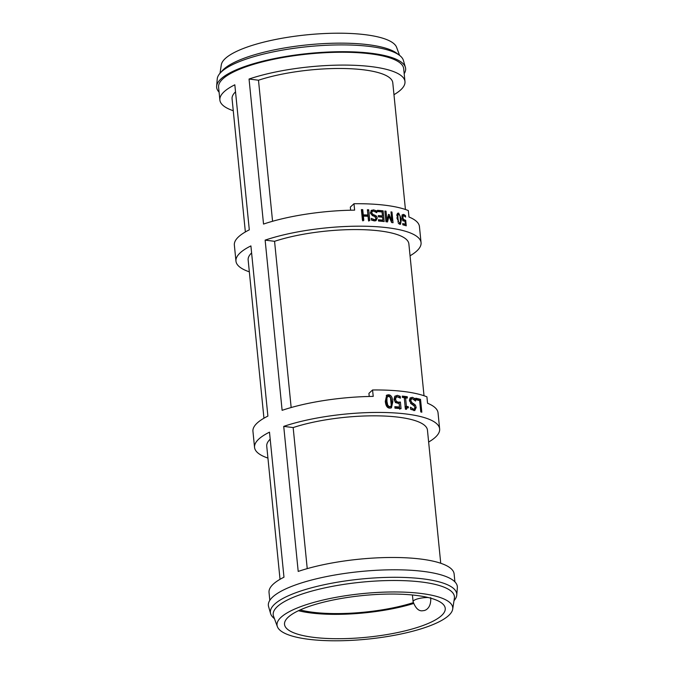 <?xml version="1.0" encoding="UTF-8"?>
<svg xmlns="http://www.w3.org/2000/svg" width="674" height="674" viewBox="0 0 674 674"><rect width="100%" height="100%" fill="white"/><g stroke="black" fill="none" stroke-linecap="round" stroke-linejoin="round"><path stroke-width="1.01" d="M454.908 581.864L454.124 573.962A93.004 24.121 174.3 0 0 420.989 559.083A93.004 24.121 174.3 0 0 298.203 571.426L283.729 426.381L293.156 427.569A80.754 20.945 -5.7 0 1 378.746 415.866A80.754 20.945 -5.7 0 1 427.451 430.13L440.737 563.27M428.639 442.043A93.004 24.121 174.3 0 0 439.642 428.917A93.004 24.121 174.3 0 0 406.506 414.038A93.004 24.121 174.3 0 0 283.729 426.381M406.034 409.27A93.004 24.121 174.3 0 0 405.411 409.194L404.248 397.618A93.004 24.121 174.3 0 0 402.412 397.407L402.277 396.093A93.004 24.121 -5.7 0 1 404.745 396.388A93.004 24.121 -5.7 0 1 407.248 396.725L407.382 398.031A93.004 24.121 174.3 0 0 405.563 397.786L406.422 406.397A93.004 24.121 -5.7 0 1 408.242 406.641L408.36 407.821L407.079 407.88L406.464 409.329A93.004 24.121 174.3 0 0 406.034 409.27M439.642 428.917L438.041 412.859A93.004 24.121 174.3 0 0 427.552 403.246L426.912 396.826A93.004 24.121 174.3 0 0 404.265 391.56A93.004 24.121 174.3 0 0 372.57 389.976L373.219 396.396A93.004 24.121 174.3 0 0 282.12 410.331L265.135 240.129L274.562 241.317A80.754 20.945 -5.7 0 1 360.152 229.615A80.754 20.945 -5.7 0 1 408.865 243.878L424.022 395.748M410.053 255.791A93.004 24.121 174.3 0 0 421.056 242.665A93.004 24.121 174.3 0 0 387.921 227.787A93.004 24.121 174.3 0 0 265.135 240.129M387.331 221.906A93.004 24.121 174.3 0 0 385.958 221.738L384.888 211.038A93.004 24.121 -5.7 0 1 386.025 211.173L386.943 220.39L388.519 214.408A93.004 24.121 -5.7 0 1 389.184 214.5L391.906 221.089L390.987 211.872A93.004 24.121 -5.7 0 1 391.973 212.032L393.043 222.732A93.004 24.121 174.3 0 0 391.594 222.504L388.965 216.244L387.533 221.931A93.004 24.121 174.3 0 0 387.331 221.906M421.056 242.665L419.447 226.607A93.004 24.121 174.3 0 0 408.966 216.994L408.326 210.566A93.004 24.121 174.3 0 0 385.68 205.309A93.004 24.121 174.3 0 0 353.985 203.725L354.625 210.145A93.004 24.121 174.3 0 0 263.534 224.071L249.051 79.035L258.487 80.223A80.754 20.945 -5.7 0 1 344.069 68.521A80.754 20.945 -5.7 0 1 392.782 82.784L405.428 209.496M393.97 94.689A93.004 24.121 174.3 0 0 404.973 81.562A93.004 24.121 174.3 0 0 371.837 66.692A93.004 24.121 174.3 0 0 249.051 79.035M404.973 81.562L403.692 68.723A93.004 24.121 174.3 0 0 370.557 53.844A93.004 24.121 174.3 0 0 270.881 59.885A93.004 24.121 174.3 0 0 218.595 87.199L219.876 100.038A93.004 24.121 174.3 0 0 233.263 110.73M362.452 220.322L361.382 209.614A93.004 24.121 -5.7 0 1 362.738 209.639L363.269 214.88A93.004 24.121 -5.7 0 1 367.911 214.998L367.389 209.757A93.004 24.121 -5.7 0 1 368.712 209.808L369.782 220.508A93.004 24.121 174.3 0 0 368.459 220.457L368.038 216.261A93.004 24.121 174.3 0 0 363.396 216.143L363.808 220.339A93.004 24.121 174.3 0 0 362.452 220.322M371.003 210.684L373.43 209.85L376.623 210.886L376.8 212.672A93.004 24.121 174.3 0 0 376.707 212.664L373.649 211.088L372.343 211.307L371.677 212.757L373.034 214.458L376.471 216.093L377.272 218.073L376.008 220.625L374.39 220.929L371.441 220.078L371.273 218.376A93.004 24.121 -5.7 0 1 371.366 218.384L374.466 219.69L375.57 219.311L375.991 218.376L374.576 216.388L372.553 215.705L370.346 212.917L371.644 210.187M377.457 210.313A93.004 24.121 -5.7 0 1 383.118 210.836L384.188 221.535A93.004 24.121 174.3 0 0 378.527 221.021L378.4 219.749A93.004 24.121 -5.7 0 1 382.883 220.154L382.588 217.222A93.004 24.121 174.3 0 0 378.417 216.843L378.291 215.579A93.004 24.121 -5.7 0 1 382.461 215.95L382.065 211.981A93.004 24.121 174.3 0 0 377.583 211.577L377.457 210.313M389.774 408.149C387.213 408.048 385.722 405.773 385.309 401.325L386.716 395.158L388.443 394.77C390.971 394.871 392.437 397.163 392.832 401.653L391.426 407.812L389.774 408.149M395.52 402.597L394.046 399.412L394.737 396.388L397.348 395.343L400.263 396.337L400.44 398.157A93.004 24.121 174.3 0 0 400.339 398.149L397.466 396.826L395.95 397.483L395.587 399.53L396.405 401.434L398.275 402.176L400.39 402.058L401.055 408.68A93.004 24.121 174.3 0 0 394.989 408.183L394.838 406.666A93.004 24.121 -5.7 0 1 399.505 407.037L399.168 403.608L395.52 402.597M394.737 398.081L396.497 396.994L394.737 398.081L394.391 400.129L395.191 402.033L397.02 402.766L399.092 402.648L399.749 409.27M410.028 398.064L412.353 397.323L415.386 398.89L415.605 401.038A93.004 24.121 174.3 0 0 415.521 401.022L412.589 398.814L411.544 398.848L410.727 400.6L412.084 402.757L415.386 405.066L416.187 407.509L414.771 410.55L410.66 409.295L410.458 407.248A93.004 24.121 -5.7 0 1 410.55 407.264L413.314 409.101L414.181 409.067L414.982 407.433L413.609 405.217L411.646 404.198L409.43 400.651L410.028 398.064M415.942 399.741L415.791 398.224A93.004 24.121 -5.7 0 1 420.542 399.37L421.823 412.21A93.004 24.121 174.3 0 0 420.778 411.94L419.649 400.609A93.004 24.121 174.3 0 0 415.942 399.741M402.993 220.263L402.075 217.5L402.386 215.073L403.827 214.467L405.462 215.57L405.613 217.087A93.004 24.121 174.3 0 0 405.554 217.07L403.937 215.705L403.103 216.093L402.951 217.744L403.465 219.395L405.697 220.297L406.245 225.815A93.004 24.121 174.3 0 0 402.841 224.813L402.715 223.557A93.004 24.121 -5.7 0 1 405.352 224.316L405.066 221.46L402.993 220.263M403.128 214.442L402.572 214.804M403.937 215.705L402.049 216.379M399.8 224.273L396.961 218.208L397.955 213.127L398.688 213.127L401.426 219.219L400.516 224.273L399.8 224.273M269.819 600.34L269.027 592.438A93.004 24.121 174.3 0 1 283.973 577.205L269.49 432.16A93.004 24.121 174.3 0 0 254.553 447.393A93.004 24.121 174.3 0 0 267.932 458.084M254.553 447.393L252.944 431.335A93.004 24.121 174.3 0 1 267.89 416.102L250.905 245.909A93.004 24.121 174.3 0 0 235.959 261.141L234.358 245.083A93.004 24.121 174.3 0 1 249.304 229.851L234.822 84.806A93.004 24.121 174.3 0 0 219.876 100.038M235.959 261.141A93.004 24.121 174.3 0 0 249.338 271.833M363.396 216.143L362.536 216.758L362.949 220.954M367.456 210.406L368.779 221.123M361.441 210.246L361.879 210.254L362.41 215.495L366.942 215.604L367.911 214.998M367.709 210.414L368.712 209.808M362.41 215.495L363.269 214.88M361.879 210.254L362.738 209.639M371.147 210.549L375.452 211.678M371.408 219.783L373.076 220.297L375.3 219.488M375.974 218.022L375.367 220.861M372.343 211.307L371.264 211.906L370.607 213.363L371.938 215.065L375.494 216.961M375.3 216.699L376.471 216.093M373.674 215.646L374.811 215.048M375.435 211.484L376.623 210.886M377.524 211.013L381.77 211.425L381.821 211.956M378.358 216.278L381.147 216.539L382.461 215.95M378.468 220.457L381.56 220.743L382.883 220.154M382.234 216.059L382.343 217.197M382.655 220.255L382.765 221.392M381.77 211.425L383.118 210.836M386.59 220.541L386.286 221.78M391.282 221.325L391.341 221.889M388.098 216.034L388.283 216.506M387.938 216.64L388.965 216.244M391.038 212.369L391.973 212.032M391.131 221.375L391.906 221.089M388.418 214.804L389.184 214.5M385.865 220.836L386.943 220.39M384.947 211.611L386.025 211.173M387.676 396.396L385.983 398.09L386.775 405.925L388.603 407.332L390.524 406.54L391.24 405.453L390.473 397.668L388.586 396.194L386.969 397.475L386.935 401.375L387.761 405.318L389.631 406.717L390.524 406.54M386.269 395.52L387.407 395.377C389.875 395.478 391.308 397.77 391.704 402.252L390.819 408.056M394.905 407.357L398.241 407.627L399.505 407.037M395.107 395.992L398.983 397.289M399.092 402.648L400.39 402.058M395.191 402.033L396.405 401.434M398.949 396.927L400.263 396.337M407.079 407.88L405.352 408.629M404.99 406.97L406.759 407.214L406.877 408.385M402.353 396.843L405.765 397.289L405.9 398.604M406.759 407.214L408.242 406.641M405.175 406.894L406.422 406.397M404.316 398.283L405.563 397.786M405.765 397.289L407.248 396.725M410.264 397.812L413.71 399.429M410.66 409.261L412.539 409.623L414.181 409.067M414.535 408.874L413.836 410.635M412.084 402.757L410.517 403.305L413.726 405.605M411.544 398.848L409.421 399.834M414.038 405.504L415.386 405.066M412.168 404.189L413.794 403.642M413.87 399.379L415.386 398.89M415.883 399.151L418.739 399.876L418.79 400.398M418.739 399.876L420.542 399.37M402.816 224.594L405.352 224.316M402.681 220.676L403.852 221.072M404.206 224.619L404.265 225.209M401.982 214.964L403.574 216.051M403.819 220.777L405.697 220.297M402.614 219.623L403.465 219.395M404.299 215.865L405.462 215.57M398.806 214.315L397.879 215.208L397.946 218.41L398.536 221.738L399.682 223.086L400.6 222.201L399.96 215.714L398.806 214.315L396.708 214.838M399.682 223.086L398.334 223.608M399.707 223.195L399.446 224.156M397.264 213.742L398.132 214.399M245.361 231.957L232.075 98.825A80.754 20.945 -5.7 0 1 235.529 91.832M263.947 418.209L248.15 259.92A80.754 20.945 -5.7 0 1 251.604 252.935M280.03 579.311L266.744 446.171A80.754 20.945 -5.7 0 1 270.198 439.187M307.234 568.629L293.156 427.569M291.16 407.534L274.562 241.317M372.57 389.976L368.922 393.363L369.234 396.464M272.566 221.283L258.487 80.223M353.985 203.725L350.328 207.103L350.64 210.212M430.694 597.644C431.074 603.66 429.456 607.763 425.85 609.945A80.754 20.945 -5.7 0 1 424.426 610.518L422.067 610.812C418.461 611.015 415.47 607.982 413.095 601.705L412.429 594.99M300.141 609.936A77.973 20.22 174.3 0 0 413.238 602.666M416.473 595.445A80.754 20.945 174.3 0 0 329.923 600.686A80.754 20.945 174.3 0 0 284.529 624.402A80.754 20.945 174.3 0 0 313.3 637.318A80.754 20.945 174.3 0 0 399.842 632.077A80.754 20.945 174.3 0 0 445.244 608.361A80.754 20.945 174.3 0 0 416.473 595.445M298.456 610.711A80.754 20.945 174.3 0 0 413.457 603.55M453.998 600.694A93.644 24.289 174.3 0 0 456.761 595.049L457.351 587.779A94.958 24.626 174.3 0 0 423.516 571.426A94.958 24.626 174.3 0 0 319.746 578.031A94.958 24.626 174.3 0 0 268.589 606.625L270.611 613.626A93.644 24.289 174.3 0 0 274.428 618.622M456.761 595.049A93.644 24.289 174.3 0 0 423.39 578.915A93.644 24.289 174.3 0 0 321.051 585.436A93.644 24.289 174.3 0 0 270.611 613.626M452.692 609.153L454.386 598.226A91.066 23.615 174.3 0 0 421.991 582.066A91.066 23.615 174.3 0 0 321.683 588.587A91.066 23.615 174.3 0 0 273.568 616.272L277.385 626.651A88.286 22.899 174.3 0 0 308.49 639.272A88.286 22.899 174.3 0 0 400.432 634.108A88.286 22.899 174.3 0 0 452.692 609.153A88.286 22.899 174.3 0 0 421.284 593.491A88.286 22.899 174.3 0 0 324.034 599.809A88.286 22.899 174.3 0 0 277.385 626.651M404.181 73.66A94.958 24.626 174.3 0 0 405.411 67.375L403.389 60.374A93.644 24.289 174.3 0 0 399.539 55.352A93.644 24.289 174.3 0 0 370.253 46.523A93.644 24.289 174.3 0 0 220.027 73.272A93.644 24.289 174.3 0 0 217.239 78.951L216.649 86.221A94.958 24.626 174.3 0 0 219.092 92.136M399.539 55.352L396.834 53.305A91.066 23.615 174.3 0 0 368.358 44.72A91.066 23.615 174.3 0 0 222.268 70.728L220.027 73.272M405.411 67.375A94.958 24.626 174.3 0 0 371.804 53.339A94.958 24.626 174.3 0 0 272.069 59.068A94.958 24.626 174.3 0 0 216.649 86.221M399.572 55.378L396.615 47.349A88.286 22.899 174.3 0 0 365.51 34.728A88.286 22.899 174.3 0 0 273.568 39.892A88.286 22.899 174.3 0 0 221.308 64.847L220.002 73.306M372.318 210.457L373.43 209.85M373.076 220.297L374.18 219.69M376.084 218.671L377.272 218.073M371.938 215.065L373.034 214.458M370.607 213.363L371.677 212.757M385.983 398.09L386.969 397.475M386.775 405.925L387.761 405.318M391.704 402.252L392.832 401.653M387.407 395.377L388.443 394.77M397.02 402.766L398.275 402.176M394.391 400.129L395.587 399.53M396.101 395.941L397.348 395.343M410.744 397.871L412.353 397.323M411.713 409.657L413.314 409.101M414.99 407.888L416.187 407.509M409.48 401.047L410.727 400.6M403.212 220.541L404.535 220.187M402.134 217.972L402.951 217.744M396.86 215.528L397.879 215.208M397.727 221.99L398.536 221.738M400.558 219.471L401.426 219.219M397.416 213.515L398.688 213.127M428.175 597.518A11.138 2.89 174.3 0 0 413.095 601.705M424.426 610.518L425.85 609.945M401.712 216.194L403.532 215.697"/></g></svg>
